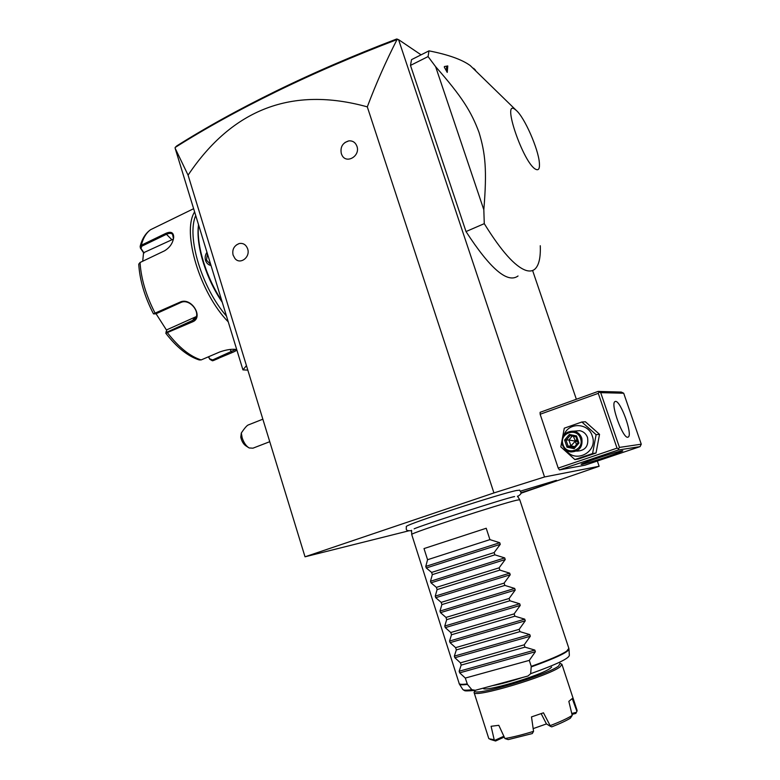 <?xml version="1.0" encoding="UTF-8"?>
<svg xmlns="http://www.w3.org/2000/svg" width="780" height="780" viewBox="0 0 780 780"><rect width="100%" height="100%" fill="white"/><g stroke="black" fill="none" stroke-linecap="round" stroke-linejoin="round"><path stroke-width="1.17" d="M520.874 493.272L599.128 466.274L544.538 476.96L493.935 492.931L305.019 556.803L408.623 530.858M519.724 490.162L516.575 490.493C500.546 493.545 407.862 523.799 406.36 526.422L406.214 526.792M520.553 491.117L556.423 480.314C557.953 480.47 537.469 487.598 520.942 492.697M599.128 466.274L597.343 461.029M576.352 399.253L532.603 270.504M493.935 492.931L367.302 106.86C292.256 86.093 232.518 108.859 188.078 175.149L175.12 148.19L242.941 369.886L247.816 370.1M188.078 175.149L246.441 365.615L242.941 369.886M246.441 365.615L305.019 556.803M236.359 244.988L239.177 243.545C243.194 242.873 246.012 244.627 247.64 248.83C250.673 257.273 239.889 265.229 234.848 258.346L233.083 255.04C231.992 249.532 234.029 245.7 239.177 243.545M344.984 142.486L348.806 140.887C352.706 140.595 355.417 142.389 356.928 146.269C360.594 156.156 346.047 164.473 341.874 154.957L341.386 153.757M544.538 476.96L398.57 39.643L397.03 39.575C385.964 61.201 376.048 83.635 367.302 106.86M398.57 39.643L421.073 54.834M559.435 469.921L584.942 465.212L640.087 446.618L618.189 450.04L559.435 469.921L558.217 468.098L540.15 414.248L540.101 412.318L598.124 391.414L599.147 392.028L598.27 393.344L540.15 414.248M516.341 110.468L515.141 109.483C501.169 98.368 523.448 163.42 535.684 169.26C538.668 170.791 539.887 168.568 539.35 162.581C538.239 148.668 524.56 117.546 516.341 110.468L470.213 65.549C461.955 59.534 448.217 54.639 428.99 50.856L411.528 59.641L410.485 65.403L466.011 231.562C490.24 268.905 507.575 283.706 518.037 275.983M397.693 39.253L396.649 39C353.915 55.292 313.726 72.638 276.101 91.036L275.671 91.923C313.54 73.408 354.003 55.965 397.03 39.575M275.671 91.923C237.949 110.419 204.428 128.944 175.11 147.508L176.768 145.909C205.784 127.579 238.894 109.288 276.101 91.036M581.666 464.431L581.081 464.266C582.992 462.725 617.799 451.279 622.069 450.791L622.557 450.743C626.32 450.548 587.428 463.554 581.666 464.431M598.27 393.344L617.029 448.149L558.217 468.098M617.029 448.149L618.579 448.773L619.457 447.418L641.267 444.181L640.087 446.618M618.189 450.04L618.579 448.773M641.267 444.181L623.698 393.227L621.28 392.057L598.124 391.414M623.698 393.227L600.697 392.671L619.457 447.418M600.697 392.671L599.147 392.028M615.508 401.398C620.548 400.549 632.726 434.148 628.378 436.966L627.822 437.219C622.996 438.857 610.379 404.342 614.825 401.671L615.508 401.398M581.861 422L585.409 421.785L599.527 434.333L596.027 453.024L578.487 458.981L574.87 459.576L560.82 446.881L564.281 428.191L581.861 422L596.105 434.674L592.576 453.55L574.87 459.576M564.145 434.723C568.639 422.068 588.393 422.77 592.244 435.913C598.475 451.922 575.084 464.159 565.929 449.914M576.644 451.132C585.175 450.772 588.812 446.238 587.545 437.541C586.141 433.836 583.557 431.545 579.793 430.657L574.373 431.116M596.105 434.674L599.527 434.333M592.576 453.55L596.027 453.024M581.773 438.155C580.349 434.382 577.726 432.052 573.904 431.155C564.983 431.233 561.142 435.805 562.38 444.873C563.872 448.822 566.65 451.191 570.707 451.971C579.365 451.61 583.05 446.998 581.773 438.155M580.515 438.526C584.854 450.011 566.485 456.281 563.043 444.581C558.714 433.202 576.976 426.777 580.515 438.526M576.527 435.932L575.971 436.81L578.029 442.767L573.983 447.505L578 442.796L578.935 443.05L576.527 435.932L569.361 434.46L570.053 435.61L566.095 440.29L568.093 446.199L574.041 447.447M569.361 434.46L564.613 440.076L567.001 447.164L574.158 448.666L573.983 447.505M567.001 447.164L568.093 446.199L570.892 445.848L575.435 441.148L573.358 436.293M564.613 440.076L568.913 439.988L575.435 441.148L576.849 439.394M577.6 441.616L575.435 441.148L576.4 444.659M574.714 446.648L570.892 445.848L568.913 439.988L572.237 436.059M473.596 68.289L475.556 70.229M466.011 231.562L484.273 223.655C501.277 251.15 515.18 266.731 525.993 270.397C529.698 271.547 532.701 271.089 535.002 269.022C538.97 265.219 540.725 257.459 540.267 245.729M410.485 65.403L428.074 56.579L435.62 66.68L483.824 209.781L484.273 223.655M428.99 50.856L428.074 56.579M435.62 66.68C462.423 97.217 471.266 111.715 478.998 132.337C485.384 153.397 487.12 169.884 483.824 209.781M444.376 66.534L447.779 65.949L447.232 72.404L444.317 67.168M447.232 72.404C446.111 67.987 446.296 65.832 447.779 65.949M248.206 447.359L246.139 446.023C243.535 444.317 241.751 441.382 240.776 437.219L241.312 433.017L242.171 437.834C243.789 442.709 246.109 446.082 249.132 447.954L252.935 448.188L269.753 441.694M241.312 433.017C244.735 427.898 247.153 425.168 248.576 424.837L249.795 424.349M221.842 300.904C206.339 277.612 196.531 246.002 198.461 226.024L198.578 224.845M211.009 265.512C208.338 264.927 206.515 263.221 205.53 260.383C204.76 257.468 205.237 254.777 206.973 252.281M222.271 302.318C206.476 279.269 196.306 247.231 198.266 227.117L198.52 224.679M226.502 316.124C201.893 288.122 186.293 236.535 195.731 215.543M142.711 261.232L143.549 252.74L140.39 248.059L140.156 246.392L141.346 245.203L165.623 233.464C170.957 231.104 173.638 232.391 173.686 237.325C172.916 243.058 169.874 247.553 164.56 250.809L140.039 262.509L138.733 264.186C139.756 280.225 144.671 296.77 153.465 313.833L180.034 302.143C191.266 296.556 204.341 317.645 192.358 321.935L165.779 333.245C176.777 347.412 187.922 356.314 199.222 359.95L201.162 359.921L219.775 351.956C225.693 349.908 230.782 349.04 235.053 349.323L236.272 349.528C237.412 349.986 235.882 351.068 231.679 352.765L212.462 360.799L209.859 359.327L208.66 356.714M235.823 349.421L212.667 359.941L209.957 358.917M228.257 321.886C199.934 293.056 181.584 232.274 194.61 211.887M153.621 313.911L155.932 313.814L180.726 302.562C189.94 297.872 202.127 313.745 194.152 319.693L167.407 331.939L165.955 332.144L167.027 329.706L196.258 316.602M209.859 359.327L208.397 356.821M140.39 248.059L141.005 248.45L141.765 246.207L166.043 234.487C168.938 233.093 171.103 233.005 172.536 234.234L173.482 238.797M143.549 252.74L173.423 239.07M166.705 330.408L156.059 313.755M144.076 253.022L141.005 248.45M210.736 264.596L206.524 260.179L207.382 253.627M411.557 530.293L411.723 534.534M486.223 528.255L424.008 548.574L486.223 528.255L489.928 539.624L499.746 542.724L500.273 544.333L494.149 552.572L494.89 554.843L504.709 557.914L505.235 559.533L499.122 567.821L499.863 570.102L509.691 573.154L510.227 574.772L504.104 583.128L504.855 585.419L514.693 588.442L515.219 590.07L509.116 598.484L509.867 600.775L519.704 603.779L520.24 605.417L514.137 613.88L514.888 616.19L524.735 619.164L525.271 620.802L519.168 629.333L519.928 631.644L529.786 634.598L530.322 636.246L524.218 644.826L524.979 647.146L534.846 650.081L535.382 651.729L529.288 660.377L531.239 666.354C549.071 660.007 560.869 654.956 566.611 651.193L568.854 648.375L519.753 499.726L516.769 500.194C501.033 503.656 410.524 533.169 411.752 534.398M535.382 651.729L459.673 672.838L465.309 678.064L467.425 684.392L471.841 689.686L475.303 690.29L527.982 676.006L530.673 673.696L531.239 666.354M459.673 672.838L459.157 671.239L461.175 665.106L524.979 647.146M530.322 636.246L454.857 657.725L460.444 662.834L461.175 665.106M454.857 657.725L454.35 656.126L456.329 649.916L519.928 631.644M525.271 620.802L450.06 642.652L455.608 647.644L456.329 649.916M450.06 642.652L449.543 641.053L451.493 634.764L514.888 616.19M520.24 605.417L445.273 627.627L450.772 632.512L451.493 634.764M445.273 627.627L444.766 626.028L446.677 619.661L509.867 600.775M515.219 590.07L440.495 612.641L445.965 617.419L446.677 619.661M440.495 612.641L439.988 611.062L441.88 604.607L504.855 585.419M510.227 574.772L435.737 597.704L441.168 602.365L441.88 604.607M435.737 597.704L435.24 596.125L437.092 589.602L499.863 570.102M505.235 559.533L430.999 582.816L436.381 587.369L437.092 589.602M430.999 582.816L430.492 581.246L432.325 574.645L494.89 554.843M500.273 544.333L426.27 567.976L431.613 572.413L432.325 574.645M426.27 567.976L425.773 566.407L427.567 559.728L489.928 539.624M424.008 548.574L427.567 559.728M465.309 678.064L529.288 660.377M474.874 690.378L474.796 690.992C473.694 696.91 547.326 675.061 558.646 666.003L560.079 663.254M474.805 691.012L474.094 692.562C473.85 698.353 548.672 676.075 560.089 666.851L561.941 664.355L561.054 663.838M488.641 738.104L488.992 738.748L494.198 739.752L491.088 726.287L498.8 725.312L504.933 738.553C513.26 737.081 522.805 734.672 533.549 731.347L531.502 716.908L543.475 712.813L550.154 725.644C559.952 721.9 567.313 718.487 572.227 715.426L568.844 701.366L572.247 698.548L576.908 711.36L577.112 710.463L562.019 664.599M571.769 713.476L576.43 712.296L576.908 711.36M504.231 737.051L495.583 741L494.198 739.752M495.583 741L490.142 739.352M503.851 736.232L494.978 740.269M533.549 731.347L532.272 733.57L508.219 739.606L504.933 738.553M533.159 728.627L546.458 723.928L550.368 726.307L550.154 725.644M541.154 713.651L546.458 723.928M550.368 726.307L551.743 726.862C559.718 723.752 565.9 720.876 570.297 718.253L572.227 715.426M576.43 712.296L575.816 713.437L571.984 714.412M460.444 662.834L524.218 644.826M455.608 647.644L519.168 629.333M450.772 632.512L514.137 613.88M445.965 617.419L509.116 598.484M441.168 602.365L504.104 583.128M436.381 587.369L499.122 567.821M431.613 572.413L494.149 552.572M574.158 448.666L578.935 443.05M575.981 436.829L570.053 435.61L575.981 436.829M212.667 359.941L213.291 360.594L218.868 358.225M231.679 352.765L230.266 349.479M140.039 262.509C141.082 278.811 146.143 295.776 155.23 313.404L155.932 313.814M167.407 331.939L167.593 332.933C178.893 347.471 190.086 356.46 201.162 359.921M155.922 227.107L150.589 229.7C146.201 232.889 143.12 238.056 141.346 245.203L141.765 246.207M180.034 302.143L180.726 302.562M192.358 321.935L192.163 320.941L195.283 317.119M165.623 233.464L171.853 239.694M205.53 260.383L206.524 260.179M459.059 683.338L459.147 683.602C459.673 684.45 462.355 684.557 467.171 683.923M467.425 684.392C462.608 685.015 459.927 684.918 459.371 684.079L411.703 534.466M568.942 648.755L568.961 648.892C569.049 651.797 556.501 657.793 531.297 666.88M530.673 673.696C556.423 664.492 569.312 658.33 569.341 655.21L569 649.477M459.371 684.079L462.764 689.423C463.378 690.349 466.411 690.437 471.841 689.686M522.697 677.43C510.637 681.428 500.536 684.167 492.385 685.659M551.655 667.085L550.3 668.275C540.871 675.646 481.777 693.088 483.356 688.106M534.846 650.081L459.157 671.239M529.786 634.598L454.35 656.126M524.735 619.164L449.543 641.053M519.704 603.779L444.766 626.028M514.693 588.442L439.988 611.062M509.691 573.154L435.24 596.125M504.709 557.914L430.492 581.246M499.746 542.724L425.773 566.407M628.378 436.966L627.617 437.229M579.793 430.657L573.904 431.155M575.971 436.81L577.99 442.786M348.806 140.887C342.596 142.808 340.099 147.03 341.318 153.553L341.874 154.957M262.85 419.191L248.576 424.837M198.266 227.117L198.461 226.024M193.635 208.699L150.589 229.7C145.528 233.288 142.048 238.855 140.156 246.392M173.686 237.325L173.57 238.007M194.152 319.693L195.761 317.714M517.667 496.548C523.273 492.619 520.718 492.619 519.597 490.064M411.577 530.741C404.761 530.995 406.507 529.327 406.36 526.422M414.141 528.85C418.704 526.315 506.054 497.971 514.595 496.567M517.413 496.148L519.753 499.726M462.764 689.423L464.159 690.427C465.913 690.085 460.756 691.636 474.22 690.456M560.41 663.507L561.883 664.267M474.796 690.992L474.055 692.465M488.738 738.416L474.094 692.562"/></g></svg>
